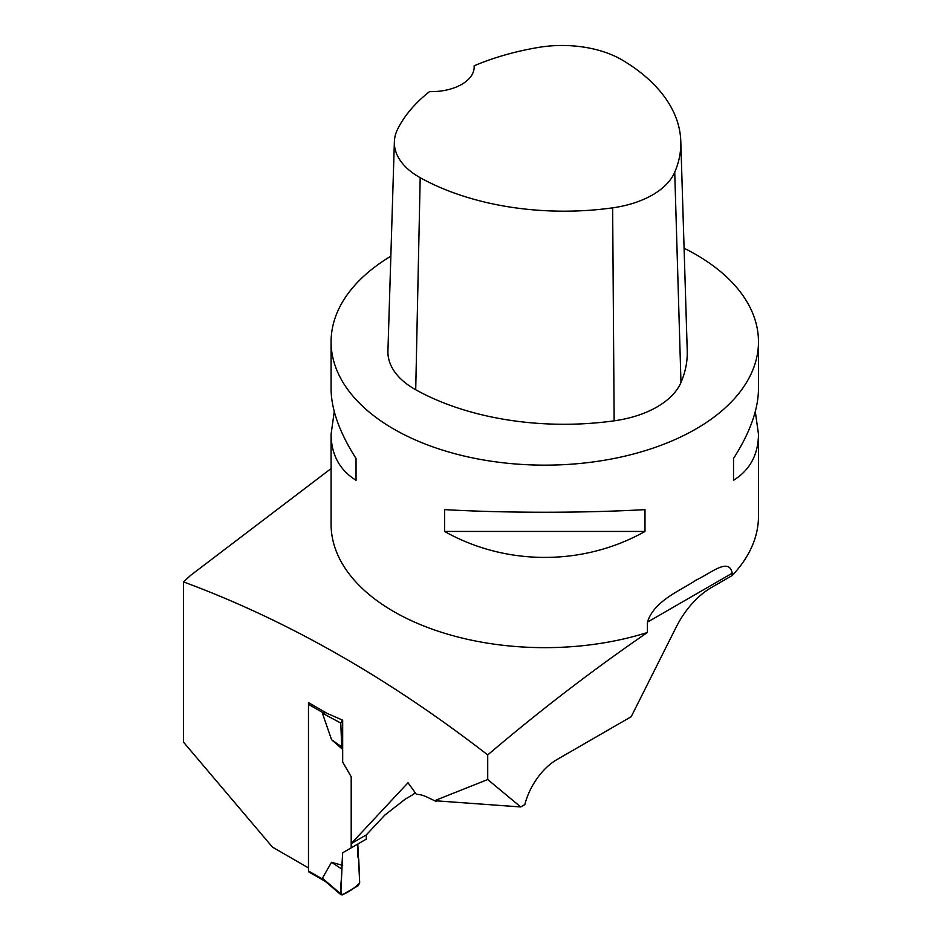 <?xml version="1.0" encoding="UTF-8"?>
<svg xmlns="http://www.w3.org/2000/svg" width="942" height="942" viewBox="0 0 942 942"><rect width="100%" height="100%" fill="white"/><g stroke="black" fill="none" stroke-linecap="round" stroke-linejoin="round"><path stroke-width="1.41" d="M415.104 792.563L413.361 794.436L405.319 799.075L384.76 815.136L366.308 834.906L366.308 839.134L342.676 852.781L340.792 893.923L322.376 878.227L331.549 862.271L342.676 865.415M342.676 852.781L357.795 844.056L357.795 856.69L358.761 859.198L359.679 883.019L358.172 885.716L342.299 894.865L340.792 893.923L342.299 894.865M308.917 702.862A2.131 1.236 120 0 0 308.481 704.345L308.481 870.985A2.131 1.236 120 0 0 308.917 871.962L325.296 881.406M324.389 880.523L322.376 878.227M487.72 779.529L520.726 806.953L524.824 804.586A48.077 27.765 120 0 1 556.969 759.558L631.199 716.709L676.215 627.078A64.103 37.009 -60 0 1 711.328 587.572L732.217 575.503L732.217 573.207C729.084 557.122 711.41 572.901 695.855 580.225C681.631 590.104 654.089 600.395 647.425 622.156L647.425 632.494C593.719 669.279 540.484 710.08 487.72 754.919L487.72 779.529L436.064 800.111L436.028 801.383L426.938 797.05A42.743 24.68 -120 0 0 416.376 794.33L408.016 782.743L351.201 843.632L351.201 776.797L351.201 847.859M338.614 718.405L342.676 720.171L342.676 762.043L351.201 776.797L342.676 762.043L342.676 749.408L341.71 746.9L340.792 723.079L322.376 713.141L331.549 739.694L342.676 749.408M325.885 712.658L322.376 713.141M331.549 862.271L341.71 869.042C342.37 877.084 338.99 890.002 342.299 894.865C348.858 891.968 354.651 888.012 359.679 883.019L357.795 844.056L342.676 852.781L341.71 869.042M342.299 720.394L340.792 723.079M331.549 739.694L341.71 746.9M487.72 754.919C387.774 677.569 286.38 619.895 183.525 581.92L183.525 742.166L272.462 847.129L308.481 867.923L308.481 702.602L327.298 713.471L342.676 720.171M436.064 800.111L436.193 800.818L520.726 806.953M647.425 632.494A213.693 123.378 180 0 1 331.089 524.282L331.089 434.227L334.257 411.56M331.089 468.563L190.449 575.491L183.525 581.92M390.848 256.2A213.693 123.378 0 0 0 331.089 341.769A213.693 123.378 0 0 0 393.674 429.01A213.693 123.378 0 0 0 647.425 449.982A213.693 123.378 0 0 0 758.475 341.769A213.693 123.378 0 0 0 684.08 248.205M755.307 411.56L758.475 434.227L758.475 516.251A213.693 123.378 180 0 1 732.217 575.503M758.475 434.227C758.31 454.597 749.997 469.964 733.524 480.314L733.524 458.507C749.997 432.637 758.31 409.429 758.475 388.893L758.475 341.769M644.987 531.441C583.51 566.071 506.054 566.071 444.589 531.441L444.589 509.622C506.054 513.119 583.51 513.119 644.987 509.622L644.987 531.441L444.589 531.441M331.089 341.769L331.089 388.893C331.254 409.429 339.567 432.637 356.041 458.507L356.041 480.314C339.567 469.964 331.254 454.597 331.089 434.227M351.201 843.632L366.308 834.906M474.144 65.787A42.743 24.68 0 0 1 474.191 66.964A42.743 24.68 0 0 1 429.517 91.609A207.252 119.658 0 0 0 397.654 129.125A84.38 48.713 0 0 0 394.368 141.747L387.927 351.06A90.821 52.434 0 0 0 415.716 389.741A213.693 123.378 0 0 0 614.149 420.827A90.821 52.434 0 0 0 680.984 382.476A213.693 123.378 0 0 0 687.236 350.589L680.795 141.276A207.252 119.658 0 0 0 622.839 60.394A84.38 48.713 0 0 0 538.212 47.465A207.252 119.658 0 0 0 474.144 65.787L474.144 68.189M394.368 141.747A84.38 48.713 0 0 0 420.191 177.685A207.252 119.658 0 0 0 612.641 207.841A84.38 48.713 0 0 0 674.731 172.209A207.252 119.658 0 0 0 680.795 141.276M356.041 480.314L356.041 458.507M733.524 458.507L733.524 480.314M308.481 870.985L323.259 879.51M308.481 704.345L323.259 712.882M647.425 622.156L732.217 573.207M612.641 207.841L614.149 420.827M420.191 177.685L415.716 389.741M674.731 172.209L680.984 382.476M341.134 894.9L324.413 880.664"/></g></svg>
